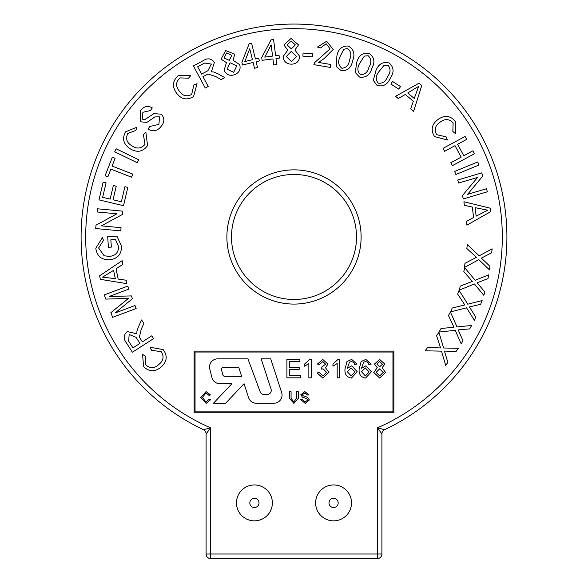 <?xml version="1.0" encoding="UTF-8"?>
<svg xmlns="http://www.w3.org/2000/svg" width="588" height="588" viewBox="0 0 588 588"><rect width="100%" height="100%" fill="white"/><g stroke="black" fill="none" stroke-linecap="round" stroke-linejoin="round"><path stroke-width="0.88" d="M223.477 367.257A2.043 2.043 0 0 0 221.5 369.83L222.815 374.799A2.043 2.043 0 0 0 224.792 376.313L241.646 376.313L238.699 367.257L223.477 367.257M209.519 367.015A8.181 8.181 0 0 0 209.769 369.014L211.908 377.533A8.181 8.181 0 0 0 219.839 383.714L231.892 383.714L213.466 403.243L225.63 403.243L244.049 383.714L248.562 397.591A8.181 8.181 0 0 0 256.339 403.243L273.876 403.243A8.181 8.181 0 0 0 281.652 392.534L270.693 358.842L261.182 358.842L271.053 389.183A4.087 4.087 0 0 1 267.165 394.533L264.027 394.533A4.087 4.087 0 0 1 260.197 391.873L247.923 358.842L217.7 358.842A8.181 8.181 0 0 0 209.519 367.015M259.021 502.909A4.601 4.601 0 0 0 254.42 498.308A4.601 4.601 0 0 0 249.819 502.909A4.601 4.601 0 0 0 254.42 507.51A4.601 4.601 0 0 0 259.021 502.909M338.181 502.909A4.601 4.601 0 0 0 333.58 498.308A4.601 4.601 0 0 0 328.979 502.909A4.601 4.601 0 0 0 333.58 507.51A4.601 4.601 0 0 0 338.181 502.909M351.528 502.909A17.949 17.949 0 0 0 333.58 484.96A17.949 17.949 0 0 0 315.631 502.909A17.949 17.949 0 0 0 333.58 520.858A17.949 17.949 0 0 0 351.528 502.909M272.369 502.909A17.949 17.949 0 0 0 254.42 484.96A17.949 17.949 0 0 0 236.472 502.909A17.949 17.949 0 0 0 254.42 520.858A17.949 17.949 0 0 0 272.369 502.909M356.512 236.971A62.512 62.512 0 0 0 294 174.46A62.512 62.512 0 0 0 231.488 236.971A62.512 62.512 0 0 0 294 299.483A62.512 62.512 0 0 0 356.512 236.971A62.512 62.512 0 0 1 294 299.483A62.512 62.512 0 0 1 231.488 236.971M81.093 236.971A212.907 212.907 0 0 1 294 24.064A212.907 212.907 0 0 1 384.552 429.666L377.305 427.895A208.306 208.306 0 0 0 294 28.665A208.306 208.306 0 0 0 210.695 427.895L206.094 433.826L206.094 553.999A4.601 4.601 0 0 0 210.695 558.6L377.305 558.6A4.601 4.601 0 0 0 381.906 553.999L381.906 433.826L377.305 427.895L377.305 553.999L381.906 553.999A4.601 4.601 0 0 1 377.305 558.6L377.305 553.999L210.695 553.999L210.695 558.6A4.601 4.601 0 0 1 206.094 553.999L210.695 553.999L210.695 427.895L203.448 429.666A212.907 212.907 0 0 1 81.093 236.971A212.907 212.907 0 0 0 203.448 429.666A4.601 4.601 0 0 1 206.094 433.826A4.601 4.601 0 0 0 203.448 429.666M381.906 433.826A4.601 4.601 0 0 1 384.552 429.666A4.601 4.601 0 0 0 381.906 433.826M194.128 351.109L194.128 412.783L393.872 412.783L393.872 351.109L194.128 351.109M195.047 411.865L392.953 411.865L392.953 352.036L195.047 352.036L195.047 411.865M205.969 402.06L209.196 399.178L210.82 399.561L206.123 403.39L200.787 397.4L206.094 391.586L210.526 394.93L208.902 395.283L206.013 392.916L202.412 397.392L205.969 402.06M296.675 398.282L296.675 391.733L298.3 391.733L298.3 398.355L293.904 403.39L289.45 398.355L289.45 391.733L291.075 391.733L291.075 398.282L293.779 401.913L296.675 398.282M305.187 403.39L300.365 399.259L301.989 399.259L305.113 402.06L307.744 400.053L306.517 398.502L302.504 397.223L300.806 394.739L304.804 391.586L309.067 394.982L307.443 394.982L304.871 392.916L302.43 394.629L302.842 395.65L307.37 397.194L309.361 399.972L305.187 403.39M300.358 377.834L286.907 377.834L286.907 359.43L299.887 359.43L299.887 361.554L289.502 361.554L289.502 367.213L299.182 367.213L299.182 369.337L289.502 369.337L289.502 375.71L300.358 375.71L300.358 377.834M311.214 359.43L311.214 377.834L308.854 377.834L308.854 363.494L304.606 366.206L304.606 364.031L309.7 359.43L311.214 359.43M322.841 378.069L317.116 372.88L319.475 372.645L322.93 375.945L326.56 372.277L323.106 368.852L321.577 369.102L321.82 366.978L325.612 364.185L322.812 361.554L319.71 364.384L317.351 364.148L322.738 359.43L327.972 364.104L325.465 367.757L328.92 372.3L322.841 378.069M339.541 359.43L339.541 377.834L337.181 377.834L337.181 363.494L332.933 366.206L332.933 364.031L338.019 359.43L339.541 359.43M351.69 359.43L357.004 364.148L354.645 364.384L353.792 362.495L351.536 361.554L349.529 362.098L347.324 368.228L351.8 365.802L357.239 371.77L351.418 378.069C346.736 377.239 344.583 374.284 344.965 369.22L346.971 361.517L351.69 359.43M347.324 371.726L351.242 375.945L354.88 371.851L351.146 367.926L347.324 371.726M365.854 359.43L371.168 364.148L368.808 364.384L367.956 362.495L365.699 361.554L363.685 362.098L361.488 368.228L365.964 365.802L371.403 371.77L365.582 378.069C360.9 377.239 358.746 374.284 359.128 369.22L361.135 361.517L365.854 359.43M361.488 371.726L365.405 375.945L369.043 371.851L365.31 367.926L361.488 371.726M373.762 372.417L377.261 367.743L374.468 364.068L379.635 359.43L384.853 364.126L382.126 367.743L385.566 372.476L379.664 378.069L373.762 372.417M376.827 364.082L379.686 366.743L382.494 364.192L379.664 361.554L376.827 364.082M376.122 372.373L379.679 375.945L383.207 372.447L379.613 368.867L376.122 372.373M436.546 335.542L438.942 332.338L443.617 347.986L458.397 348.331L456.023 351.506L444.432 351.065L447.85 362.428L445.682 365.324L441.485 351.146L425.124 350.801L427.594 347.508L440.581 347.942L436.546 335.542M448.446 315.491L450.43 312.03L456.986 326.943L471.672 325.465L469.709 328.898L458.177 329.897L462.962 340.724L461.176 343.87L455.266 330.338L439.023 332.022L441.059 328.457L453.973 327.281L448.446 315.491M457.633 294.081L459.088 290.354L467.769 304.187L482.123 300.571L480.675 304.261L469.393 306.943L475.721 316.983L474.406 320.35L466.563 307.811L450.702 311.853L452.201 308.016L464.836 304.959L457.633 294.081M463.814 271.612L464.755 267.731L475.163 280.263L488.871 274.787L487.937 278.631L477.125 282.762L484.71 291.854L483.858 295.367L474.45 283.997L459.309 290.09L460.279 286.099L472.362 281.409L463.814 271.612M466.835 248.518L467.335 244.549L479.132 255.846L492.156 248.842L491.656 252.774L481.359 258.117L489.951 266.313L489.495 269.907L478.838 259.653L464.446 267.437L464.961 263.351L476.471 257.316L466.835 248.518M464.358 205.271L463.903 201.757L490.135 208.159L490.59 211.724L466.901 225.153L466.424 221.382L473.619 217.501L472.282 207.049L464.358 205.271M475.097 207.652L476.184 216.127L487.724 210.203L475.097 207.652M458.64 183.037L457.736 179.987L481.763 172.865L482.733 176.128L467.607 194.334L486.474 188.741L487.379 191.791L463.344 198.913L462.374 195.657L477.522 177.444L458.64 183.037M455.891 174.496L454.634 171.439L477.728 161.965L478.977 165.022L455.891 174.496M444.609 151.292L443.029 148.374L465.079 136.453L466.659 139.371L457.604 144.266L463.8 155.724L472.855 150.829L474.428 153.747L452.378 165.669L450.805 162.751L461.198 157.136L455.002 145.67L444.609 151.292M436.671 134.681L446.13 136.835L447.409 140.003L434.547 136.578C430.49 129.911 431.702 124.171 438.185 119.349C444.601 114.91 450.357 115.579 455.443 121.348L455.406 133.616L452.856 131.44L453.12 122.958C449.254 118.783 444.954 118.489 440.221 122.083C435.208 125.42 434.025 129.617 436.671 134.681M398.274 98.541L395.57 96.285L419.031 83.18L421.78 85.466L413.607 111.323L410.703 108.898L413.32 101.18L405.264 94.47L398.274 98.541M407.734 93.007L414.268 98.453L418.663 86.304L407.734 93.007M398.833 89.192L390.88 84.047L392.564 81.438L400.516 86.583L398.833 89.192M373.306 80.402L376.011 70.317C378.716 63.849 383.133 61.424 389.278 63.041C393.945 67.348 394.283 72.375 390.292 78.138C387.588 84.606 383.17 87.024 377.033 85.4L373.306 80.402M378.775 71.832C375.629 75.911 375.453 79.689 378.246 83.187C382.692 83.65 385.787 81.46 387.529 76.631C390.682 72.537 390.851 68.745 388.029 65.253L384.214 65.195L378.775 71.832M355.233 72.486L356.791 62.13C358.746 55.382 362.877 52.464 369.183 53.376C374.321 57.139 375.225 62.108 371.903 68.296C369.94 75.051 365.817 77.961 359.518 77.043L355.233 72.486M359.716 63.328C357.048 67.745 357.298 71.538 360.481 74.705C364.957 74.654 367.794 72.118 368.985 67.105C371.66 62.673 371.396 58.881 368.184 55.72L364.376 56.103L359.716 63.328M336.454 66.672L336.865 56.161C338.071 49.201 341.871 45.835 348.265 46.048C353.814 49.238 355.27 54.103 352.631 60.652C351.426 67.605 347.626 70.972 341.231 70.744L336.454 66.672M339.915 57.036C337.74 61.733 338.409 65.488 341.929 68.296C346.398 67.76 348.949 64.923 349.581 59.785C351.771 55.066 351.087 51.303 347.537 48.495L343.774 49.304L339.915 57.036M318.6 62.446L330.728 64.482L330.236 67.4L313.896 64.658L314.609 62.615L330.103 48.841L326.171 43.777L320.497 47.929L317.432 47.084L326.656 41.278L333.212 49.436L324.194 58.499L318.6 62.446M312.338 56.86L302.857 56.147L303.092 53.045L312.566 53.758L312.338 56.86M283.093 56.573L287.804 50.12L283.938 45.019L291.104 38.411L298.528 44.901L294.882 50.017L299.718 56.419C299.248 61.328 296.514 63.916 291.516 64.18C286.474 64.048 283.666 61.512 283.093 56.573M287.113 44.879L291.317 48.877L295.338 44.931L291.17 40.969L287.113 44.879M286.275 56.544L291.516 61.637L296.558 56.499L291.266 51.413L286.275 56.544M276.772 64.518L273.699 64.908L272.935 58.932L262.094 60.321L261.733 57.499L271.061 39.837L273.567 39.521L275.647 55.72L279.028 55.287L279.381 58.102L276 58.535L276.772 64.518M264.747 57.117L272.575 56.11L271.134 44.842L264.747 57.117M257.515 67.547L254.531 68.274L253.105 62.453L242.55 65.025L241.881 62.291L249.136 43.813L251.576 43.211L255.427 58.984L258.705 58.183L259.374 60.924L256.096 61.725L257.515 67.547M244.814 61.571L252.436 59.711L249.76 48.738L244.814 61.571M224.101 70.317L226.417 62.673L221.095 59.145L225.66 50.553L234.803 54.221L233.054 60.248L239.728 64.687C240.904 69.472 239.176 72.816 234.553 74.713C229.761 76.249 226.277 74.779 224.101 70.317M224.028 57.962L229.313 60.351L231.812 55.294L226.564 52.935L224.028 57.962M227.093 69.237L233.715 72.309L236.773 65.812L230.099 62.754L227.093 69.237M208.203 86.473L205.271 88.038L193.437 65.885L203.264 60.637C207.711 57.771 211.415 58.381 214.377 62.468L211.364 71.832L213.716 71.993L217.722 73.64L224.8 77.616L221.11 79.586L215.722 76.536L208.042 74.051L202.948 76.631L208.203 86.473M201.588 74.095L207.895 70.729L211.357 64.085L204.69 63.019L197.678 66.767L201.588 74.095M191.673 94.425L193.871 84.966L197.046 83.702L193.555 96.564C186.859 100.592 181.119 99.343 176.319 92.823C171.917 86.377 172.607 80.622 178.414 75.558L190.703 75.668L188.505 78.197L180.016 77.888C175.805 81.747 175.496 86.046 179.075 90.809C182.383 95.844 186.58 97.049 191.673 94.425M161.34 126.111C157.628 131.05 153.189 132.057 148.014 129.125L149.764 126.516L158.922 124.362L159.502 116.836L154.894 116.909L146.882 122.422L140.392 121.775L140.539 110.551C143.825 106.266 147.75 105.377 152.292 107.898L150.484 110.529L142.906 112.286L142.222 119.136L144.567 119.768L153.835 113.66L161.296 114.168C164.655 117.997 164.669 121.981 161.34 126.111M144.993 144.325L143.413 134.681L145.883 132.293L147.566 145.589C142.877 151.895 137.055 152.939 130.095 148.713C123.531 144.405 121.973 138.79 125.428 131.859L136.901 127.251L135.828 130.448L127.824 133.417C125.376 138.606 126.736 142.73 131.888 145.787C136.894 149.198 141.26 148.713 144.993 144.325M138.687 159.752L137.239 162.729L114.726 151.8L116.167 148.823L138.687 159.752M132.763 174.099L131.55 177.194L110.875 169.131L107.861 176.856L105.09 175.783L112.337 157.194L115.108 158.275L112.08 166.029L132.763 174.099M127.824 187.388L123.495 205.682L98.982 199.891L103.172 182.162L106.068 182.846L102.643 197.325L110.154 199.097L113.359 185.543L116.233 186.22L113.028 199.78L121.371 201.75L124.928 186.705L127.824 187.388M121.062 227.696L120.768 230.878L95.704 228.548L96.02 225.153L116.924 213.804L97.241 211.981L97.534 208.806L122.605 211.129L122.289 214.532L101.371 225.865L121.062 227.696M110.838 239.779L111.352 247.092L108.435 247.298L107.67 236.758L116.916 236.111L121.525 246.144C121.613 254.207 117.659 258.749 109.662 259.764C101.511 260.014 96.888 256.162 95.793 248.202L102.466 237.493L103.495 240.404L98.608 247.989L104.142 255.78L109.214 256.383C115.38 255.92 118.497 252.634 118.57 246.541L115.483 239.448L110.838 239.779M126.177 280.226L126.89 283.688L100.342 279.337L99.615 275.831L122.12 260.675L122.892 264.38L116.034 268.789L118.166 279.072L126.177 280.226M115.322 278.683L113.594 270.348L102.577 277.124L115.322 278.683M135.005 305.517L136.129 308.509L112.646 317.336L110.889 312.654L128.485 298.425L105.789 299.101L104.223 294.919L127.706 286.099L128.838 289.098L109.177 296.484L131.396 295.918L132.454 298.726L115.013 313.029L135.005 305.517M151.8 335.814L153.593 338.622L132.41 352.219L126.376 342.826C123.157 338.614 123.465 334.866 127.317 331.573L136.916 333.837L136.886 331.47L138.209 327.332L141.612 319.953L143.876 323.474L141.267 329.104L139.4 336.975L140.297 338.607L142.392 341.849L151.8 335.814M139.959 343.407L136.093 337.387L129.176 334.462L128.647 341.202L132.954 347.905L139.959 343.407M161.222 351.675L151.579 350.316L150.036 347.258L163.192 349.603C167.8 355.931 167.073 361.774 160.987 367.14C154.945 372.116 149.139 371.932 143.56 366.596L142.575 354.314L145.309 356.277L145.751 364.773C149.969 368.639 154.299 368.573 158.731 364.567C163.464 360.819 164.295 356.519 161.222 351.675M226.887 236.971A67.113 67.113 0 0 1 294 169.858A67.113 67.113 0 0 1 361.113 236.971A67.113 67.113 0 0 1 294 304.084A67.113 67.113 0 0 1 226.887 236.971"/></g></svg>
